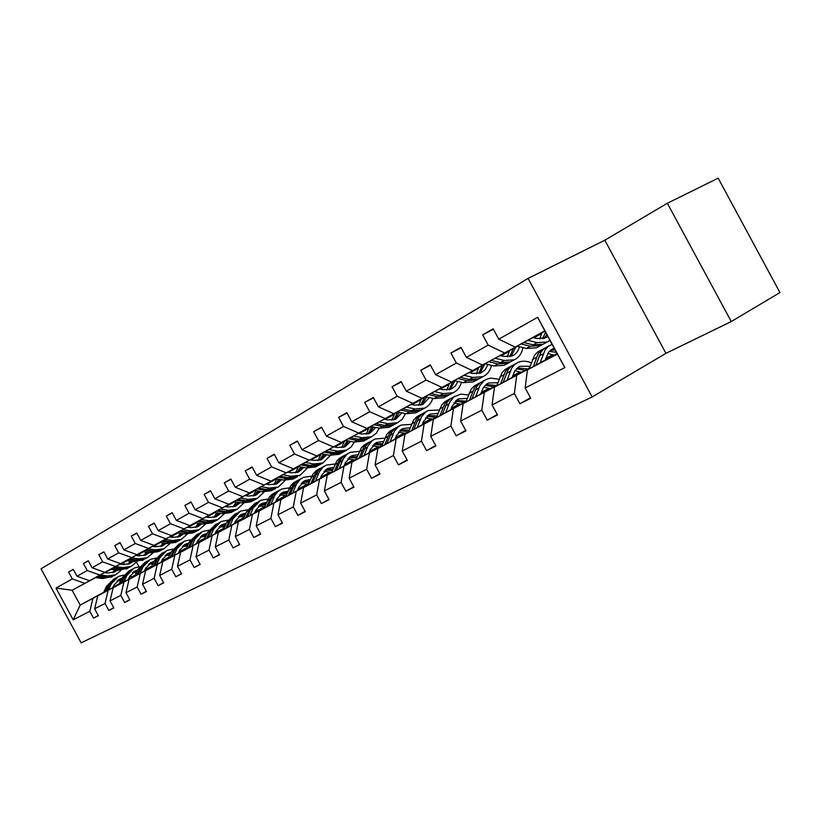 <?xml version="1.0" encoding="UTF-8"?>
<svg xmlns="http://www.w3.org/2000/svg" width="821" height="821" viewBox="0 0 821 821"><rect width="100%" height="100%" fill="white"/><g stroke="black" fill="none" stroke-linecap="round" stroke-linejoin="round"><path stroke-width="1.23" d="M528.088 278.401L41.05 568.799L81.115 642.843L592.157 396.954L528.088 278.401L604.81 240.204L665.944 353.348L731.254 321.555L667.35 203.259L604.81 240.204M667.35 203.259L718.159 178.157L779.95 292.563L731.254 321.555M143.388 551.804L139.703 553.785M126.824 560.702L124.125 562.159M110.845 569.292L104.647 572.627M95.41 577.594L72.125 590.248L55.992 588.072L72.299 578.908L68.584 572.042L73.367 569.507M127.029 560.733L124.115 562.303M111.051 569.322L104.852 572.658M95.616 577.615L72.125 590.248L80.181 605.128L103.538 592.618M143.449 551.804L139.693 553.867M84.748 583.321L72.299 578.908M110.589 569.261L89.53 580.693L77.02 576.25L73.285 569.343L68.584 572.042M77.02 576.25L87.211 570.523L83.424 563.534L88.391 560.917M126.321 560.63L104.77 572.329L92.096 567.773L88.299 560.743L83.424 563.534M92.096 567.773L102.656 561.841L98.807 554.719L103.949 552.01M142.618 551.691L120.574 563.658L107.725 558.988L103.857 551.835L98.807 554.719M107.725 558.988L118.676 552.831L114.755 545.585L120.092 542.773M159.531 542.414L136.943 554.678L123.93 549.875L119.989 542.589L114.755 545.585M123.93 549.875L135.291 543.492L131.298 536.113L136.83 533.198M177.069 532.788L153.938 545.349L140.74 540.423L136.727 533.003L131.298 536.113M140.74 540.423L152.532 533.794L148.468 526.282L154.225 523.244M195.285 522.792L171.579 535.672L158.207 530.612L154.112 523.039L148.468 526.282M158.207 530.612L170.46 523.726L166.304 516.06L172.287 512.909M214.219 512.407L189.908 525.614L176.351 520.411L172.174 512.694L166.304 516.06M176.351 520.411L189.087 513.248L184.858 505.428L191.077 502.165M233.913 501.6L208.965 515.157L195.213 509.81L190.954 501.939L184.858 505.428M195.213 509.81L208.472 502.349L204.152 494.375L210.638 490.979M254.407 490.353L228.792 504.268L214.845 498.768L210.504 490.742L204.152 494.375M214.845 498.768L228.649 491.009L224.246 482.871L230.999 479.331M275.764 478.643L249.44 492.939L235.299 487.274L230.865 479.074L224.246 482.871M235.299 487.274L249.687 479.187L245.192 470.874L252.232 467.18M298.023 466.431L270.961 481.127L256.614 475.287L252.088 466.923L245.192 470.874M256.614 475.287L271.628 466.851L267.03 458.364L274.378 454.516M321.247 453.685L293.415 468.812L278.863 462.787L274.235 454.239L267.03 458.364M278.863 462.787L294.534 453.972L289.834 445.3L297.52 441.277M345.508 440.374L316.855 455.942L302.087 449.734L297.356 440.99L289.834 445.3M302.087 449.734L318.466 440.518L313.663 431.651L321.699 427.454M370.876 426.458L341.351 442.498L326.368 436.084L321.534 427.146L313.663 431.651M326.368 436.084L343.496 426.448L338.591 417.376L347.006 412.984M397.415 411.896L366.977 428.439L351.768 421.799L346.821 412.655L338.591 417.376M351.768 421.799L369.717 411.711L364.688 402.423L373.504 397.826M425.227 396.635L393.813 413.712L378.378 406.836L373.319 397.477L364.688 402.423M378.378 406.836L397.2 396.266L392.048 386.753L401.305 381.939M454.403 380.636L421.953 398.277L406.282 391.155L401.1 381.56L392.048 386.753M406.282 391.155L426.037 380.051L420.763 370.302L430.481 365.253M485.026 363.836L451.478 382.063L435.582 374.684L430.266 364.852L420.763 370.302M435.582 374.684L456.332 363.026L450.934 353.02L461.156 347.724M517.23 346.164L482.512 365.037L466.369 357.381L460.92 347.293L450.934 353.02M466.369 357.381L488.208 345.107L482.666 334.845L493.431 329.272M557.059 353.502L527.441 369.85L557.387 354.097L544.816 330.842L515.157 347.119L498.778 339.165L493.185 328.81L482.666 334.845M498.778 339.165L537.673 317.296L564.848 367.582L525.153 387.953L530.746 398.298L519.909 403.747L514.357 393.485L492.077 404.917L497.516 414.995L487.233 420.178L481.824 410.182L460.643 421.04L465.959 430.871L456.168 435.797L450.893 426.048L430.738 436.382L435.92 445.977L426.602 450.657L421.46 441.144L402.259 450.996L407.319 460.355L398.431 464.83L393.413 455.532L375.094 464.932L380.031 474.076L371.554 478.335L366.648 469.263L349.161 478.233L353.995 487.171L345.887 491.245L341.095 482.368L324.377 490.948L329.098 499.691L321.36 503.581L316.66 494.909L300.671 503.109L305.289 511.657L297.879 515.393L293.282 506.896L277.96 514.757L282.486 523.131L275.384 526.702L270.889 518.39L256.203 525.922L260.637 534.112L253.822 537.539L249.42 529.401L235.329 536.626L239.67 544.662L233.133 547.946L228.813 539.972L215.287 546.909L219.546 554.78L213.255 557.941L209.027 550.121L196.024 556.792L200.201 564.499L194.156 567.537L190.01 559.881L177.51 566.295L181.605 573.858L175.786 576.783L171.722 569.261L159.685 575.439L163.707 582.859L158.104 585.671L154.112 578.292L142.526 584.244L146.466 591.52L141.068 594.24L137.158 586.994L125.982 592.721L129.851 599.874L124.659 602.491L120.81 595.379L110.024 600.91L113.832 607.93L108.813 610.455L105.037 603.466L94.631 608.802L98.366 615.709L93.532 618.141L89.817 611.276L73.172 619.814L55.992 588.072M118.871 584.552L97.75 595.892L119.004 584.265M128.466 579.092L135.085 575.48M147.657 568.604L151.741 566.377M128.333 579.38L134.952 575.767M147.862 568.707L151.608 566.654M163.851 559.963L168.88 557.213M163.728 559.891L168.9 557.161M97.75 595.892L94.631 608.802M108.146 590.422L105.037 603.466M143.316 551.794L139.714 553.723M126.752 560.692L120.215 564.201M110.763 569.281L89.53 580.693M155.857 544.939L160.331 542.537L155.846 545.011M143.152 551.763L139.724 553.611M126.578 560.671L120.051 564.181M99.823 575.049L87.211 570.523M134.747 576.198L113.134 587.795L134.88 575.901M144.578 570.605L151.546 566.788M163.943 560.004L168.818 557.346M144.434 570.903L151.413 567.085M164.149 560.117L168.685 557.633M180.723 551.055L186.603 547.833L180.599 550.994M113.134 587.795L110.024 600.91M123.909 582.13L120.81 595.379M160.249 542.517L155.857 544.877M143.07 551.753L136.183 555.458M126.496 560.651L104.77 572.329M172.584 535.774L177.9 532.921L172.584 535.846M160.074 542.496L155.867 544.754M142.895 551.722L135.999 555.427M115.443 566.469L102.656 561.841M151.197 567.537L129.082 579.4L151.341 567.229M161.275 561.8L168.623 557.777M180.815 551.107L186.541 547.976M161.132 562.108L168.479 558.085M181.031 551.219L186.408 548.274M198.21 541.819L204.039 538.74M198.107 541.757L203.998 538.658M129.082 579.4L125.982 592.721M140.258 573.53L137.158 586.994M177.818 532.901L172.595 535.713M159.992 542.486L152.727 546.386M142.803 551.712L120.574 563.658M195.614 523.162L189.938 526.333M195.634 523.203L189.938 526.271M177.634 532.88L172.605 535.579M159.808 542.455L152.542 546.355M131.637 557.592L118.676 552.831M168.264 558.557L145.625 570.708L168.408 558.239M178.588 552.666L186.336 548.428M198.313 541.87L204.942 538.248M178.444 552.985L186.193 548.746M198.538 541.993L204.809 538.555M216.354 532.234L221.608 529.473M216.262 532.182L221.567 529.391M145.625 570.708L142.526 584.244M157.211 564.612L154.112 578.292M196.065 522.915L189.949 526.21M177.552 532.86L169.885 536.975M159.715 542.445L136.943 554.678M213.029 513.607L207.939 516.471M213.06 513.659L207.939 516.409M195.88 522.885L189.959 526.066M177.367 532.829L169.701 536.955M148.427 548.377L135.291 543.492M185.967 549.239L162.774 561.677L186.121 548.9M196.568 543.184L204.737 538.709M216.467 532.295L224.071 528.129M196.414 543.523L204.593 539.048M216.693 532.418L223.928 528.457M235.196 522.289L239.835 519.867M235.114 522.238L239.783 519.775M162.774 561.677L159.685 575.439M174.801 555.355L171.722 569.261M215.03 512.54L207.949 516.347M195.788 522.874L187.701 527.215M177.274 532.819L153.938 545.349M231.091 503.714L226.627 506.229M231.122 503.766L226.637 506.177M214.835 512.509L207.959 516.204M195.593 522.844L187.506 527.185M165.852 538.812L152.532 533.794M204.357 539.561L180.589 552.317L204.521 539.212M215.235 533.342L223.856 528.621M235.309 522.351L243.97 517.61M215.071 533.691L223.712 528.97M235.545 522.474L243.816 517.948M255.115 511.76L258.728 509.913M255.157 511.668L258.677 509.81M180.589 552.317L177.51 566.295M193.079 545.739L190.01 559.881M234.755 501.744L226.637 506.105M214.743 512.489L206.204 517.076M195.501 522.823L171.579 535.672M249.83 493.442L246.054 495.586M249.851 493.493L246.054 495.535M234.549 501.713L226.647 505.952M214.538 512.458L205.999 517.045M183.955 528.878L170.46 523.726M223.466 529.504L199.093 542.578L223.63 529.135M234.632 523.11L243.745 518.113M255.054 511.924L264.68 506.649M234.478 523.47L243.591 518.482M255.136 512.15L264.526 507.009M276.143 500.646L278.35 499.568M276.164 500.584L278.298 499.466M199.093 542.578L196.024 556.792M212.075 535.744L209.027 550.121M255.29 490.506L246.054 495.463M234.457 501.693L225.436 506.536M214.435 512.437L189.908 525.614M269.278 482.779L266.722 484.246M269.309 482.84L266.692 484.246M255.074 490.476L246.064 495.309M234.242 501.662L225.221 506.506M202.777 518.554L189.087 513.248M243.344 519.046L218.324 532.46L243.519 518.656M254.818 512.458L264.444 507.183M276.072 500.82L285.811 495.504M254.654 512.848L264.29 507.563M275.907 501.2L286.088 495.617M298.68 488.711L298.044 489.049L298.741 488.823M218.324 532.46L215.287 546.909M231.84 525.348L228.813 539.972M276.656 478.807L266.589 484.226M254.972 490.455L245.438 495.576M234.139 501.641L208.965 515.157M289.485 471.706L288.417 472.362M289.515 471.767L288.397 472.362M276.451 478.766L266.363 484.185M254.756 490.414L245.212 495.535M222.347 507.809L208.472 502.349M264.034 508.158L238.347 521.93L264.208 507.747M275.825 501.374L286.016 495.802M297.961 489.244L307.557 484.031M275.661 501.785L285.841 496.192M297.797 489.634L307.844 484.133M238.347 521.93L235.329 536.626M252.416 514.521L249.42 529.401M298.546 466.81L288.294 472.342M276.349 478.756L266.261 484.164M254.643 490.404L228.792 504.268M298.587 466.656L288.068 472.301M276.123 478.705L266.025 484.123M242.729 496.623L228.649 491.009M285.585 496.808L259.19 510.96L285.759 496.387M297.725 489.829L308.008 484.185M320.795 477.175L330.227 472.075M297.541 490.25L308.327 484.339M320.631 477.586L330.504 472.167M259.19 510.96L256.203 525.922M273.855 503.252L270.889 518.39M321.021 454.495L310.933 459.945M298.608 466.564L287.955 472.28M276.01 478.684L249.44 492.939M321.052 454.341L310.697 459.904M298.392 466.502L287.709 472.229M263.972 484.965L249.687 479.187M308.049 484.985L280.915 499.537L308.234 484.544M320.549 477.791L330.668 472.239M344.635 464.573L353.861 459.606M320.364 478.233L331.027 472.373M344.461 465.004L354.128 459.698M280.915 499.537L277.96 514.757M296.207 491.492L293.282 506.896M344.461 441.647L334.568 447.014M321.073 454.249L310.584 459.883M298.28 466.482L270.961 481.127M344.492 441.513L334.321 446.963M321.124 454.044L310.328 459.832M286.119 472.814L271.628 466.851M331.499 472.65L303.585 487.612L331.694 472.178M344.368 465.22L354.303 459.77M369.532 451.406L378.543 446.593M344.184 465.681L354.682 459.914M369.347 451.858L378.789 446.686M303.585 487.612L300.671 503.109M319.543 479.207L316.66 494.909M368.927 428.244L359.259 433.509M344.512 441.411L334.198 446.942M321.514 453.736L293.415 468.812M368.957 428.11L358.993 433.447M344.553 441.195L333.931 446.891M309.23 460.129L294.534 453.972M355.986 459.76L327.24 475.164L356.181 459.267M369.265 452.084L378.974 446.747M395.568 437.634L404.332 432.995M369.07 452.576L379.374 446.911M395.383 438.116L404.558 433.078M327.24 475.164L324.377 490.948M343.927 466.39L341.095 482.368M394.501 414.236L385.07 419.377M368.978 428.008L358.869 433.426M345.795 440.436L316.855 455.942M394.521 414.112L384.792 419.315M369.019 427.772L358.582 433.365M333.377 446.881L318.466 440.518M381.591 446.285L351.973 462.151L381.796 445.762M395.291 438.352L404.753 433.149M395.086 438.866L405.164 433.324M422.63 423.728L431.507 418.843M422.805 423.246L431.302 418.761M351.973 462.151L349.161 478.233M369.429 452.976L366.648 469.263M394.542 414L384.659 419.295M371.174 426.52L341.351 442.498M421.235 399.581L412.091 404.589M421.265 399.468L411.814 404.527M394.593 413.753L384.372 419.233M358.633 433.016L343.496 426.448M408.386 432.185L377.845 448.543L408.591 431.63M422.538 423.975L431.713 418.926M422.333 424.508L432.154 419.11M451.181 408.642L459.719 403.942M451.345 408.191L459.534 403.87M377.845 448.543L375.094 464.932M396.122 438.927L393.413 455.532M421.286 399.345L411.67 404.496M397.733 411.968L366.977 428.439M449.241 384.238L440.374 389.092M449.261 384.136L440.118 389.031M421.327 399.088L411.362 404.435M385.08 418.505L369.717 411.711M436.454 417.407L404.938 434.288L436.669 416.832M451.078 408.899L459.934 404.024M450.873 409.474L460.396 404.23M481.127 392.818L489.295 388.323M481.28 392.407L489.142 388.261M404.938 434.288L402.259 450.996M424.088 424.211L421.46 441.144M449.282 384.012L439.974 389M425.555 396.717L393.813 413.712M478.581 368.147L470.053 372.826M478.602 368.065L469.817 372.775M449.323 383.735L439.646 388.918M412.789 403.306L397.2 396.266M465.897 401.91L433.344 419.346L466.123 401.295M481.034 393.095L489.521 388.415M480.808 393.7L490.014 388.631M512.591 376.192L520.329 371.934M512.715 375.823L520.196 371.882M433.344 419.346L430.738 436.382M453.438 408.776L450.893 426.048M478.622 367.931L469.653 372.734M454.742 380.718L421.953 398.277M509.379 351.275L501.221 355.75M509.389 351.203L501.005 355.698M478.674 367.644L469.314 372.652M441.862 387.348L426.037 380.051M496.818 385.644L463.157 403.665L497.044 384.987M512.489 376.48L520.565 372.026M512.263 377.126L521.089 372.262M545.667 358.705L552.923 354.703M545.78 358.387L552.831 354.662M463.157 403.665L460.643 421.04M484.267 392.561L481.824 410.182M509.42 351.07L500.841 355.657M485.396 363.919L451.478 382.063M541.737 333.542L533.989 337.79M541.747 333.49L533.804 337.739M509.461 350.762L500.482 355.565M472.393 370.589L456.332 363.026M529.319 368.537L494.478 387.184L529.555 367.839M545.565 359.013L553.18 354.816M545.329 359.701L553.734 355.062M494.478 387.184L492.077 404.917M516.696 375.505L514.357 393.485M541.768 333.347L533.629 337.698M517.62 346.267L482.512 365.037M541.819 333.018L533.25 337.595M504.515 352.968L488.208 345.107M527.441 369.85L525.153 387.953M564.848 367.582L557.387 354.097M665.944 353.348L592.157 396.954M135.301 575.008L131.883 576.876M119.23 583.793L112.949 587.22M103.713 592.269L80.181 605.128L73.172 619.814M136.46 562.159L138.965 566.788M545 331.171L515.157 347.119M112.785 587.569L119.066 584.131M132.119 576.999L135.137 575.347M147.564 568.553L151.793 566.244M147.431 568.481L151.834 566.162M544.816 330.842L537.673 317.296M92.927 598.427L89.817 611.276M530.438 397.744L519.909 403.747M497.239 414.482L487.233 420.178M465.692 430.389L456.168 435.797M435.674 445.526L426.602 450.657M407.083 459.934L398.431 464.83M379.815 473.676L371.554 478.335M353.789 486.791L345.887 491.245M328.913 499.332L321.36 503.581M305.104 511.329L297.879 515.393M282.321 522.813L275.384 526.702M260.473 533.814L253.822 537.539M239.516 544.374L233.133 547.946M219.392 554.503L213.255 557.941M200.057 564.243L194.156 567.537M181.472 573.612L175.786 576.783M163.574 582.623L158.104 585.671M146.343 591.294L141.068 594.24M129.739 599.658L124.659 602.491M113.719 607.725L108.813 610.455M98.263 615.514L93.532 618.141M545.216 360.039L548.623 352.23L551.24 349.715L554.226 348.258M540.095 362.861L545.216 349.684L548.182 346.462L552.092 344.307M529.196 368.875L534.461 355.431L537.427 352.219L542.619 349.233M547.781 353.471L553.99 355.195M535.928 365.16L541.111 351.881L544.066 348.658L549.311 345.651M555.17 350.003L550.398 350.362M544.816 348.104L540.834 350.598L538.032 354.025L533.322 366.607M549.3 351.419L556.422 352.312M539.849 338.97L541.839 332.864M517.035 346.113L526.353 348.453L536.472 347.806L538.248 346.852M527.903 340.315L537.057 342.644L547.217 342.018L549.967 340.366M533.065 337.554L536.821 338.509L545.298 337.985L547.833 336.415M521.15 343.927L530.397 346.257L540.536 345.62L542.691 344.41M545.606 332.3L542.404 338.837M544.887 343.27L543.112 344.225L532.973 344.861L523.757 342.531M543.882 338.509L546.868 334.64M512.15 377.444L514.736 371L518.79 366.915L520.042 366.258L530.089 366.299M507.05 380.256L511.74 368.065L514.531 364.678L518.082 362.379C522.135 360.665 526.528 360.819 531.279 362.841M496.705 385.962L502 372.775L504.966 369.604L509.964 366.73M514.9 370.743L521.335 372.375M503.099 382.432L508.322 369.399L511.288 366.217L516.317 363.323M527.534 368.957L517.435 367.859M512.088 365.632L508.178 368.085L505.377 371.461L500.615 383.807M516.388 368.845L525.132 370.281M480.706 393.998L483.312 387.666L486.761 384.012L488.598 382.986L497.854 382.709M475.646 396.789L479.916 385.593L483.815 380.923L486.689 379.189L490.866 378.081L499.076 379.271M465.794 402.218L471.131 389.267L474.076 386.137L478.879 383.376M483.631 387.184L490.25 388.733M471.88 398.862L477.145 386.055L480.1 382.914L484.934 380.133M496.161 385.48L486.083 384.515M480.942 382.309L477.104 384.71L474.312 388.046L469.52 400.166M485.067 385.429L493.862 386.742M507.306 356.868L509.482 350.608M484.852 363.785L494.037 366.002L504.063 365.294L505.818 364.339M495.176 358.264L504.217 360.481L514.274 359.783C518.913 357.576 521.797 353.512 522.926 347.601M500.307 355.524L504.012 356.437L512.407 355.852C515.968 354.159 518.287 351.111 519.375 346.708M488.752 361.702L497.885 363.919L507.922 363.21L510.015 362.04M513.33 348.556L509.708 356.683M512.14 360.932L510.375 361.887L500.328 362.584L491.225 360.378M511.103 356.345L515.773 347.252M476.344 373.883L478.694 367.51M454.229 380.595L463.29 382.699L473.214 381.919L474.969 380.975M464.05 375.341L472.978 377.434L482.933 376.675C487.346 374.592 490.178 370.825 491.451 365.386M469.15 372.611L472.814 373.483L481.127 372.847L485.324 369.594L487.9 364.524M457.944 378.604L466.954 380.708L476.888 379.938L478.92 378.809M482.358 365.55L478.592 373.647M480.983 377.732L479.228 378.686L469.284 379.446L460.304 377.352M479.916 373.309L484.677 364.298M450.77 409.751L452.053 406.272L458.652 398.914L467.18 398.401M445.741 412.522L449.621 402.331L453.931 396.933L460.714 394.111L468.432 394.983M436.351 417.694L441.719 404.989L444.654 401.9L449.282 399.232M453.849 402.854L460.622 404.332M442.16 414.492L447.445 401.921L450.39 398.832L455.05 396.143M466.164 401.182L456.219 400.371M451.273 398.195L447.517 400.556L444.736 403.84L439.902 415.734M455.245 401.233L464.07 402.434M446.84 390.067L449.344 383.602M425.073 396.605L434.011 398.596L443.833 397.775L445.567 396.83M434.422 391.596L443.248 393.587L453.1 392.777C457.276 390.796 460.068 387.296 461.443 382.268M439.481 388.887L443.104 389.708L451.334 389.021L455.306 386.034L457.892 381.447M428.603 394.706L437.501 396.697L447.332 395.876L449.303 394.788M452.843 381.734L448.964 389.801M451.304 393.741L449.559 394.685L439.717 395.496L430.851 393.505M450.216 389.462L455.019 380.78M422.23 424.775L423.523 421.358L430.101 414.102L437.952 413.404M417.242 427.525L421.563 416.719L425.442 412.183L428.285 410.479L439.235 409.997M408.283 432.451L413.661 419.972L416.596 416.924L421.05 414.359M425.463 417.817L432.359 419.203M413.825 429.404L419.131 417.047L422.066 414L426.551 411.403M437.008 415.939L427.751 415.498M422.979 413.343L419.295 415.662L416.524 418.905L411.67 430.584M426.807 416.298L435.653 417.386M418.689 405.492L421.347 398.965M397.261 411.865L406.087 413.763L415.806 412.881L417.53 411.957M406.19 407.083L414.892 408.981L424.642 408.119C428.624 406.241 431.343 402.978 432.811 398.329M411.208 404.394L414.779 405.174L422.928 404.455L429.26 397.538M400.638 410.059L409.422 411.947L419.141 411.085L421.06 410.028M424.683 397.179L420.701 405.205M423 409.002L421.265 409.936L411.537 410.808L402.783 408.909M421.891 404.866L426.622 396.954M394.993 439.112L396.297 435.746L402.844 428.593L410.079 427.762M390.047 441.831L394.388 431.22L398.247 426.746L401.069 425.062L411.372 424.375M381.488 446.542L386.886 434.278L389.79 431.282L394.101 428.798M398.359 432.113L405.369 433.406M386.783 443.627L392.11 431.487L395.024 428.48L399.355 425.976M409.197 430.081L400.566 429.937M395.968 427.803L392.356 430.091L389.585 433.283L384.731 444.756M399.663 430.697L408.509 431.682M391.822 420.208L394.614 413.64M370.723 426.427L379.425 428.234L389.041 427.32L390.755 426.397M379.251 421.871L387.84 423.667L397.487 422.764L402.321 419.151L405.461 413.62M384.228 419.203L387.748 419.942L395.804 419.182L401.9 412.86M373.955 424.703L382.617 426.51L392.233 425.596L394.101 424.57M397.785 411.978L393.721 419.9M395.979 423.574L394.265 424.498L384.628 425.411L375.997 423.605M394.85 419.572L399.488 412.337M368.978 452.812L370.281 449.508L376.798 442.447L383.458 441.524M364.072 455.501L368.003 445.834L372.272 440.661L375.064 438.989L384.782 438.147L387.984 436.433M355.893 459.996L361.291 447.958L364.185 444.992L368.331 442.591M372.457 445.772L379.559 446.993M360.953 457.225L366.279 445.29L369.183 442.314L373.36 439.902M382.627 443.627L374.592 443.74M370.158 441.626L366.607 443.874L363.857 447.024L358.982 458.303M373.719 444.448L382.042 445.126M366.135 434.268L369.04 427.659M345.374 440.354L353.954 442.067L363.457 441.113L365.16 440.2M353.512 435.982L361.999 437.706L371.533 436.762L376.182 433.355L379.302 428.213M358.449 433.344L361.928 434.052L369.891 433.252L375.741 427.474M348.453 438.701L357.002 440.415L366.515 439.461L368.331 438.476M371.954 426.684L367.941 433.95M370.148 437.501L368.455 438.424L358.931 439.368L350.403 437.655M369.009 433.621L373.524 427.012M344.091 465.907L345.405 462.654L351.881 455.696L358.007 454.701M339.227 468.575L343.168 459.072L346.78 454.485L350.187 452.309L359.362 451.345M331.407 472.875L336.795 461.033L339.678 458.118L343.691 455.799M347.683 458.857L354.867 459.996M336.241 470.217L341.577 458.487L344.461 455.552L348.504 453.223M357.238 456.64L349.746 456.938M345.467 454.855L341.977 457.061L339.237 460.16L334.363 471.254M348.904 457.615L356.683 458.005M341.557 447.712L344.574 441.082M321.114 453.664L329.58 455.306L338.981 454.311L340.664 453.408M328.903 449.487L337.277 451.119L346.708 450.144L351.183 446.932L354.272 442.129M333.798 446.86L337.236 447.537L345.107 446.716L350.711 441.421M324.059 452.084L332.495 453.715L341.905 452.74L343.671 451.776M347.221 440.723L343.27 447.383M345.446 450.821L343.763 451.735L334.342 452.72L325.937 451.078M344.297 447.055L348.668 441.01M320.282 478.448L321.596 475.246L328.031 468.381L333.654 467.344M315.459 481.085L319.4 471.736L322.992 467.221L326.378 465.076L335.04 463.998M307.967 485.201L312.863 474.24L316.208 470.679L320.087 468.442M323.967 471.387L331.202 472.444M312.596 482.656L317.932 471.121L320.795 468.227L324.706 465.969M332.936 469.119L325.958 469.581M321.822 467.518L318.384 469.684L315.664 472.742L310.8 483.651M325.147 470.217L332.423 470.382M318.025 460.581L321.134 453.941M297.89 466.41L306.254 467.97L315.541 466.954L317.214 466.051M305.35 462.408L313.622 463.968L322.951 462.962L330.299 455.419M310.205 459.811L313.591 460.458L321.38 459.606L326.727 454.752M300.712 464.891L309.035 466.461L318.343 465.445L320.067 464.512M323.515 454.126L319.646 460.242M321.791 463.588L320.118 464.481L310.81 465.497L302.508 463.937M320.621 459.924L324.849 454.382M297.459 490.455L298.772 487.315L305.166 480.542L310.328 479.485M292.687 493.072L296.627 483.877L300.199 479.423L303.544 477.299L311.754 476.149M285.503 497.023L290.87 485.57L293.713 482.727L297.469 480.552M301.235 483.405L308.337 484.308M289.946 494.581L295.262 483.23L298.115 480.377L301.892 478.181M309.661 481.116L303.154 481.701M299.152 479.659L295.786 481.794L293.076 484.811L288.222 495.525M302.374 482.307L309.178 482.276M295.457 472.906L298.608 466.544M275.64 478.622L283.881 480.121L293.076 479.074L294.729 478.181M282.793 474.784L290.952 476.283L300.168 475.246L307.311 468.134M287.596 472.208L290.942 472.824L298.649 471.952L303.739 467.498M278.35 477.165L286.56 478.664L295.755 477.627L297.438 476.714L288.253 477.74L280.064 476.252M300.773 466.944L297.007 472.568M299.121 475.811L300.168 475.246M297.941 472.249L302.005 467.18M275.579 501.98L276.893 498.881L283.235 492.2L287.966 491.143M270.848 504.566L274.778 495.525L277.744 491.656L281.654 489.029L289.444 487.818M263.952 508.353L269.309 497.095L272.131 494.293L275.774 492.179M279.427 494.94L286.098 495.597M268.21 506.013L273.044 495.504L276.349 492.025L280.012 489.901M287.34 492.641L281.285 493.318M277.416 491.297L274.101 493.4L271.412 496.377L266.558 506.916M280.536 493.893L286.888 493.719M273.814 484.729L276.923 478.859M254.294 490.342L262.433 491.769L271.515 490.701L273.157 489.819M261.16 486.658L269.206 488.085L278.329 487.027L285.267 480.306M265.912 484.103L269.216 484.698L276.831 483.805L281.675 479.721M256.891 488.947L264.998 490.373L274.091 489.306L275.733 488.423L266.62 489.49L258.533 488.064M278.935 479.218L275.292 484.39M277.375 487.541L278.329 487.027M276.184 484.082L280.084 479.423M254.572 513.033L255.885 509.985L262.186 503.396L266.517 502.36M249.882 515.598L253.084 508.189L260.637 500.287L268.036 499.035M243.262 519.231L246.546 511.668L254.941 503.335M258.492 506.013L264.752 506.465M247.357 516.984L250.59 509.513L259.015 501.159M265.932 503.725L260.288 504.484M256.532 502.483L249.02 510.344L245.766 517.856M259.569 505.028L265.501 504.72M253.022 496.079L256.09 490.65M233.8 501.58L241.836 502.955L250.816 501.857L252.437 500.984M240.389 498.049L248.342 499.414L257.363 498.326L264.105 491.974M245.099 495.525L248.363 496.089L255.895 495.176L260.493 491.43M236.294 500.246L244.299 501.61L253.289 500.523L254.921 499.65M257.958 490.979L254.438 495.73M256.491 498.799L254.859 499.681L245.859 500.759L237.874 499.394M255.29 495.432L259.026 491.163M234.396 523.654L235.709 520.658L241.969 514.162L245.91 513.135M229.757 526.199L232.948 518.893L240.44 511.103L247.48 509.831M223.394 529.678L226.658 522.238L234.919 514.059M238.377 516.655L244.258 516.932M227.325 527.523L230.547 520.175L238.829 511.965M245.366 514.398L240.112 515.198M236.479 513.228L229.038 520.976L225.806 528.365M239.424 515.721L244.966 515.311M233.051 506.978L236.048 501.97M214.117 512.386L222.039 513.7L230.917 512.591L232.528 511.719M220.449 508.989L228.3 510.303L237.207 509.194L243.765 503.17M225.108 506.485L228.33 507.029L235.781 506.095L240.132 502.657M216.508 511.103L224.41 512.407L233.297 511.309L234.909 510.436M237.792 502.267L234.406 506.639M236.417 509.625L234.816 510.488L225.908 511.596L218.037 510.282M235.227 506.341L238.778 502.431M214.999 533.866L216.303 530.91L222.512 524.496L226.103 523.511M210.402 536.38L213.593 529.196L221.023 521.499L227.725 520.206M235.032 522.197L235.668 522.546M204.285 539.736L207.539 532.408L215.666 524.373M219.043 526.897L224.554 527.031M208.072 537.663L211.284 530.417L219.433 522.361M225.59 524.67L220.716 525.512M217.185 523.552L209.827 531.197L206.605 538.463M220.049 526.004L225.221 525.522M213.84 517.466L216.765 512.827M195.182 522.772L203.013 524.034L211.787 522.905L213.378 522.053M201.278 519.508L209.027 520.76L217.842 519.642L224.205 513.915M226.586 506.731L226.658 505.88M205.897 517.025L209.078 517.548L216.436 516.604L220.551 513.453M197.492 521.54L205.291 522.792L214.076 521.674L215.677 520.812M218.386 513.094L215.133 517.117M217.124 520.032L215.533 520.894L206.728 522.012L198.949 520.75M215.923 516.83L219.31 513.248M196.342 543.687L197.635 540.782L203.803 534.45L207.056 533.506M191.786 546.181L194.967 539.099L202.346 531.515L208.729 530.212M215.841 531.967L216.806 532.48M185.895 549.403L189.138 542.199L197.132 534.307M200.427 536.76L205.609 536.76M189.538 547.412L192.74 540.28L200.765 532.357M206.584 534.574L202.048 535.436M198.62 533.496L191.344 541.029L188.122 548.182M201.402 535.908L206.225 535.354M195.357 527.544L198.189 523.254M176.977 532.778L184.694 533.978L193.376 532.839L194.946 531.987M182.837 529.627L190.493 530.828L199.195 529.699L205.394 524.239M207.846 517.343L207.959 516.132M187.404 527.174L190.544 527.667L197.82 526.713L201.709 523.819M179.194 531.577L186.89 532.788L195.583 531.649L197.153 530.797M199.708 523.5L196.599 527.205M198.559 530.048L196.978 530.9L188.276 532.029L180.599 530.828M197.348 526.928L200.56 523.634M178.373 553.149L179.666 550.286L185.782 544.036L188.717 543.143M173.867 555.612L177.028 548.644L184.345 541.152L190.441 539.849M197.358 541.398L198.641 542.045M168.192 558.721L171.425 551.62L179.296 543.861M182.508 546.252L187.362 546.15M171.702 556.792L174.894 549.783L182.785 541.993M188.276 544.118L184.078 544.99M180.743 543.071L173.549 550.491L170.337 557.541M183.452 545.442L187.947 544.846M177.541 537.252L180.292 533.291M159.438 542.394L167.053 543.553L175.632 542.404L177.203 541.562M165.083 539.366L172.636 540.526L181.246 539.376L187.27 534.173M189.784 527.544L189.959 526.004M169.608 536.934L172.708 537.416L179.902 536.452L183.555 533.804M161.573 541.255L169.167 542.404L177.767 541.255L179.327 540.413M181.708 533.506L178.742 536.913M180.671 539.684L179.111 540.526L170.511 541.675L162.927 540.526M179.46 536.647L182.498 533.64M161.06 562.252L162.353 559.44L168.418 553.272L171.055 552.43M156.595 564.694L159.746 557.828L167.012 550.439L172.831 549.136M179.563 550.501L181.133 551.271M151.126 567.691L154.348 560.702L162.096 553.077M165.237 555.407L169.783 555.222M154.512 565.843L157.683 558.927L165.462 551.271M170.645 553.323L166.755 554.196M163.512 552.307L156.39 559.614L153.199 566.562M166.15 554.637L170.337 554.001M160.382 546.612L163.03 542.948M142.536 551.671L150.058 552.79L158.545 551.62L160.085 550.788M147.975 548.756L155.436 549.865L163.954 548.705L169.803 543.738M172.379 537.365L172.605 535.518M152.449 546.345L155.518 546.807L162.63 545.832L166.068 543.41M144.588 550.563L152.09 551.681L160.588 550.522L162.137 549.68M164.354 543.143L161.532 546.273M163.441 548.982L161.891 549.813L153.383 550.973L145.902 549.865M162.23 546.006L165.093 543.256M144.373 571.047L145.656 568.265L151.669 562.18L154.03 561.4M139.95 573.458L143.09 566.695L150.294 559.399L155.857 558.095M162.414 559.296L164.251 560.168M134.675 576.342L137.877 569.466L145.512 561.954M148.58 564.232L152.839 563.976M137.938 574.556L141.099 567.752L148.755 560.22M153.65 562.211L150.048 563.083M146.897 561.205L139.847 568.419L136.676 575.254M149.463 563.493L153.363 562.847M143.829 555.632L146.384 552.246M126.239 560.62L133.669 561.687L143.583 559.686M131.483 557.798L138.852 558.865L147.277 557.695L152.963 552.943M155.58 546.817L155.877 544.692M135.917 555.417L138.944 555.858L145.974 554.873L149.196 552.656M128.22 559.553L135.629 560.62L145.563 558.619M147.616 552.42L144.937 555.304M146.815 557.941L136.881 559.943L129.482 558.875M145.604 555.037L148.303 552.523M128.271 579.513L129.544 576.783L135.516 570.769L137.6 570.051M123.899 581.915L127.019 575.244L134.151 568.04L139.488 566.747M145.881 567.804L147.954 568.758M118.809 584.696L121.98 577.922L129.502 570.533M132.509 572.75L136.491 572.442M121.96 582.972L125.1 576.26L132.643 568.85M137.251 570.8L133.926 571.652M130.857 569.795L123.889 576.906L120.728 583.639M133.361 572.042L136.984 571.385M127.86 564.335L130.303 561.205M110.507 569.251L117.844 570.277L127.655 568.276M115.576 566.531L122.852 567.557L131.186 566.377L136.717 561.821M139.365 555.909L139.724 553.549M119.969 564.171L122.955 564.591L129.913 563.606L132.92 561.574M112.426 568.214L119.743 569.24L129.564 567.249M131.463 561.369L128.918 564.006M130.775 566.593L120.944 568.594L113.647 567.568M129.564 563.76L132.099 561.461M112.723 587.703L113.996 585.004L119.907 579.072L121.754 578.415M108.393 590.063L111.502 583.495L118.583 576.383L123.684 575.111M129.934 576.024L132.212 577.05M103.477 592.752L106.638 586.081L114.047 578.815M116.982 580.981L120.718 580.621M106.525 591.089L109.645 584.48L117.075 577.184M121.436 579.092L118.368 579.924M115.381 578.087L108.485 585.106L105.345 591.736M117.814 580.303L121.18 579.636M112.436 572.74L114.776 569.846M95.328 577.584L102.574 578.569L112.282 576.568M100.213 574.957L107.407 575.942L115.648 574.762L121.026 570.39M123.704 564.674L124.125 562.098M104.565 572.617L107.52 573.027L114.396 572.032L117.208 570.185M120.892 564.294L121.036 563.76M97.176 576.588L104.411 577.573L114.119 575.583M115.864 570L113.452 572.422M115.289 574.946L105.57 576.947L98.356 575.952M114.078 572.175L116.449 570.082M539.038 356.088L543.143 353.902M532.388 359.619L536.452 357.463M530.397 346.257L526.353 348.453M537.057 342.644L532.973 344.861M506.239 373.524L510.149 371.451M499.917 376.89L503.786 374.838M475.051 390.119L478.766 388.138M469.037 393.321L472.711 391.36M497.885 363.919L494.037 366.002M504.217 360.481L500.328 362.584M466.954 380.708L463.29 382.699M472.978 377.434L469.284 379.446M445.351 405.913L448.892 404.035M439.615 408.971L443.124 407.103M437.501 396.697L434.011 398.596M443.248 393.587L439.717 395.496M417.037 420.978L420.414 419.182M411.567 423.893L414.913 422.107M409.422 411.947L406.087 413.763M414.892 408.981L411.537 410.808M390.006 435.356L393.228 433.642M382.617 426.51L379.425 428.234M387.84 423.667L384.628 425.411M364.185 449.087L367.264 447.455M359.188 451.745L362.246 450.124M357.002 440.415L353.954 442.067M361.999 437.706L358.931 439.368M339.484 462.223L342.439 460.663M334.701 464.768L337.626 463.218M332.495 453.715L329.58 455.306M337.277 451.119L334.342 452.72M315.839 474.805L318.671 473.307M311.262 477.237L314.063 475.749M309.035 466.461L306.254 467.97M313.622 463.968L310.81 465.497M293.179 486.853L295.888 485.416M288.797 489.193L291.476 487.766M286.56 478.664L283.881 480.121M290.952 476.283L288.253 477.74M271.453 498.419L274.05 497.033M267.236 500.656L269.822 499.281M264.998 490.373L262.433 491.769M269.206 488.085L266.62 489.49M250.59 509.513L253.084 508.189M246.546 511.668L249.02 510.344M244.299 501.61L241.836 502.955M248.342 499.414L245.859 500.759M230.547 520.175L232.948 518.893M226.658 522.238L229.038 520.976M224.41 512.407L222.039 513.7M228.3 510.303L225.908 511.596M211.284 530.417L213.593 529.196M207.539 532.408L209.827 531.197M205.291 522.792L203.013 524.034M209.027 520.76L206.728 522.012M192.74 540.28L194.967 539.099M189.138 542.199L191.344 541.029M186.89 532.788L184.694 533.978M190.493 530.828L188.276 532.029M174.894 549.783L177.028 548.644M171.425 551.62L173.549 550.491M169.167 542.404L167.053 543.553M172.636 540.526L170.511 541.675M157.683 558.927L159.746 557.828M154.348 560.702L156.39 559.614M152.09 551.681L150.058 552.79M155.436 549.865L153.383 550.973M141.099 567.752L143.09 566.695M137.877 569.466L139.847 568.419M135.629 560.62L133.669 561.687M138.852 558.865L136.881 559.943M125.1 576.26L127.019 575.244M121.98 577.922L123.889 576.906M119.743 569.24L117.844 570.277M122.852 567.557L120.944 568.594M109.645 584.48L111.502 583.495M106.638 586.081L108.485 585.106M104.411 577.573L102.574 578.569M107.407 575.942L105.57 576.947M553.097 348.679L551.62 349.469M536.472 347.806L540.536 345.62M543.112 344.225L547.217 342.018M520.042 366.258L518.574 367.038M488.598 382.986L487.14 383.756M504.063 365.294L507.922 363.21M510.375 361.887L514.274 359.783M473.214 381.919L476.888 379.938M479.228 378.686L482.933 376.675M458.652 398.914L457.205 399.683M443.833 397.775L447.332 395.876M449.559 394.685L453.1 392.777M430.101 414.102L428.654 414.862M415.806 412.881L419.141 411.085M421.265 409.936L424.642 408.119M402.844 428.593L401.418 429.352M389.041 427.32L392.233 425.596M394.265 424.498L397.487 422.764M376.798 442.447L375.382 443.196M363.457 441.113L366.515 439.461M368.455 438.424L371.533 436.762M351.881 455.696L350.475 456.445M338.981 454.311L341.905 452.74M343.763 451.735L346.708 450.144M328.031 468.381L326.635 469.119M315.541 466.954L318.343 465.445M320.118 464.481L322.951 462.962M305.166 480.542L303.791 481.27M293.076 479.074L295.755 477.627M283.235 492.2L281.88 492.928M271.515 490.701L274.091 489.306M262.186 503.396L260.842 504.115M250.816 501.857L253.289 500.523M254.859 499.681L257.363 498.326M241.969 514.162L240.625 514.87M230.917 512.591L233.297 511.309M234.816 510.488L237.207 509.194M222.512 524.496L221.188 525.204M211.787 522.905L214.076 521.674M215.533 520.894L217.842 519.642M203.803 534.45L202.489 535.148M193.376 532.839L195.583 531.649M196.978 530.9L199.195 529.699M185.782 544.036L184.479 544.734M175.632 542.404L177.767 541.255M179.111 540.526L181.246 539.376M168.418 553.272L167.125 553.959M158.545 551.62L160.588 550.522M161.891 549.813L163.954 548.705M151.669 562.18L150.397 562.857M142.054 560.517L144.034 559.45M145.286 558.773L147.277 557.695M135.516 570.769L134.254 571.447M126.147 569.097L128.055 568.07M129.256 567.414L131.186 566.377M119.907 579.072L118.665 579.739M110.773 577.379L112.621 576.383M113.791 575.757L115.648 574.762"/></g></svg>
